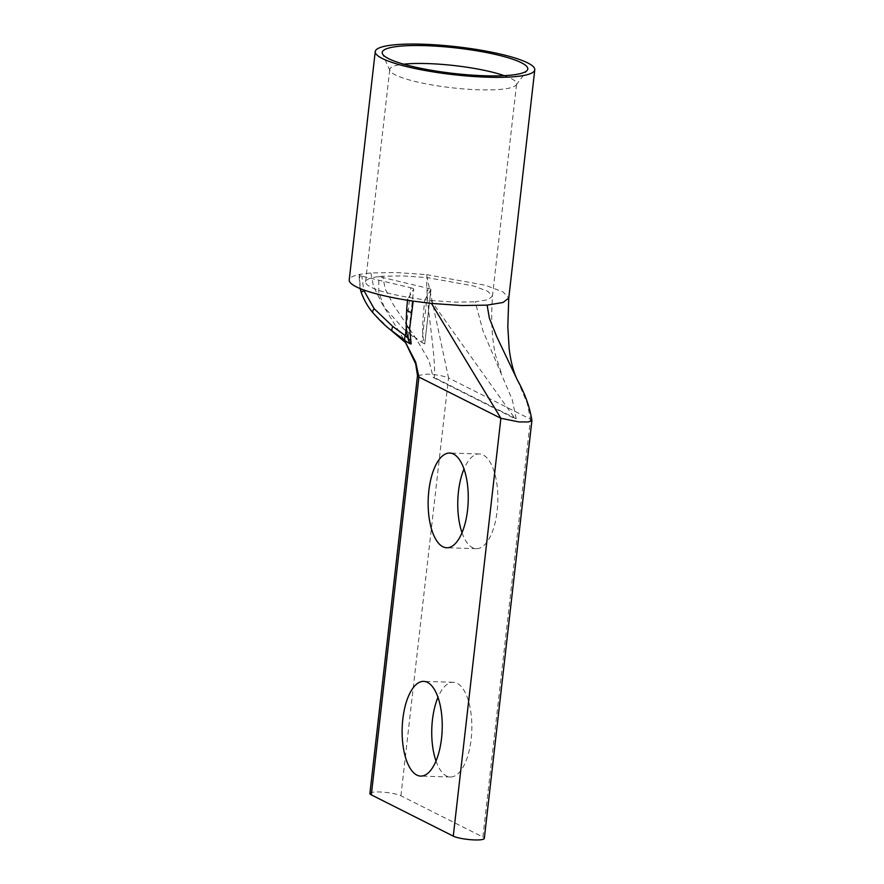 <?xml version="1.0" encoding="UTF-8"?>
<svg xmlns="http://www.w3.org/2000/svg" width="884" height="884" viewBox="0 0 884 884"><rect width="100%" height="100%" fill="white"/><g stroke="black" fill="none" stroke-linecap="round" stroke-linejoin="round"><path stroke-width="0.66" stroke-dasharray="4.42 3.31" d="M369.899 793.467A16.343 2.862 -173.5 0 1 379.457 791.965A16.343 2.862 -173.5 0 1 400.927 795.777L482.885 837.038L530.488 419.204L531.925 420.552M462.023 532.709A47.382 20.012 -88.2 0 0 476.354 548.677A47.382 20.012 -88.2 0 0 497.151 511.051A47.382 20.012 -88.2 0 0 479.25 453.956A47.382 20.012 -88.2 0 0 463.978 469.017M436.011 761.036A47.382 20.012 -88.2 0 0 450.343 777.003A47.382 20.012 -88.2 0 0 471.139 739.378A47.382 20.012 -88.2 0 0 453.238 682.282A47.382 20.012 -88.2 0 0 437.967 697.343M389.667 329.135L373.07 312.826C367.965 306.715 364.208 300.007 361.81 292.67C359.954 286.394 359.324 280.339 359.921 274.515L359.943 274.327A80.289 14.045 6.5 0 0 349.224 279.941M504.212 75.648A63.836 11.172 -173.5 0 1 516.61 83.914A63.836 11.172 -173.5 0 1 516.145 85.008A63.836 11.172 -173.5 0 1 479.25 89.803A63.836 11.172 -173.5 0 1 389.966 70.632A63.836 11.172 -173.5 0 1 389.767 69.46A63.836 11.172 -173.5 0 1 403.712 64.189M484.31 838.43A16.343 2.862 6.5 0 0 482.885 837.038M406.286 327.655L410.828 287.797L361.899 276.162C358.948 275.377 358.296 274.769 359.943 274.327L370.871 272.935L396.209 272.526L426.541 274.637L448.542 377.943C443.039 375.766 435.878 374.496 427.06 374.131L417.502 375.601M359.921 274.515A7.006 1.193 6.1 0 0 358.981 275.001L359.943 274.327M360.119 288.56L358.981 275.001A7.006 1.193 6.1 0 0 361.887 276.283L363.843 290.825M408.22 337.379L408.552 340.373A7.006 6.895 160.3 0 1 408.22 337.136L407.756 337.787M413.193 301.135C409.458 300.527 407.601 299.886 407.646 299.19L413.679 289.234L408.22 337.136L407.281 333.787A7.006 6.818 167.7 0 0 407.358 336.152M382.783 276.228L378.816 276.615L378.805 292.482L384.22 307.223L403.822 329.069L421.878 342.439L428.044 288.328L378.816 276.615A63.836 11.172 6.5 0 0 370.529 278.217A63.836 11.172 6.5 0 0 365.567 281.808A63.836 11.172 6.5 0 0 408.717 297.433A63.836 11.172 6.5 0 0 424.828 299.786L430.895 289.764L424.729 343.876C423.16 339.401 420.894 333.246 424.828 299.786L430.939 300.472L515.151 418.729L516.212 418.762L512.311 399.911L483.084 331.18L475.205 301.831L487.813 299.731L492.421 296.239L487.736 291.267L473.415 285.908L427.049 277.587C424.751 297.786 436.563 357.302 434.265 377.501L433.204 377.468L429.005 360.595L416.662 339.622L393.347 304.704L385.214 289.024L382.783 276.228L402.927 275.907L427.049 277.587M428.044 288.328A7.006 1.227 -173.5 0 1 430.928 289.665A7.006 1.227 -173.5 0 1 430.895 289.764M410.828 287.797A7.006 1.227 -173.5 0 1 413.712 289.145A7.006 1.227 -173.5 0 1 413.679 289.234M516.212 418.762L434.265 377.501M433.204 377.468L515.151 418.729M421.878 342.439L424.751 343.953L430.928 289.665M400.927 795.777L448.542 377.943L530.488 419.204L527.173 403.049L517.295 379.844M430.939 300.472L455.05 302.151L475.205 301.831M370.871 272.935L373.468 286.217L381.888 303.367L405.977 342.992M426.541 274.637L485.548 285.3L503.04 291.941L508.764 298.118M361.81 292.67A7.006 0.939 -18.5 0 1 361.258 292.505M406.143 323.356A7.006 6.066 179.4 0 1 406.22 322.395L407.281 333.787M406.728 308.593A7.006 3.713 -175.5 0 1 406.784 308.251L406.22 322.395M410.187 300.693A7.006 1.271 -173.5 0 1 407.601 299.389A7.006 1.271 -173.5 0 1 407.634 299.289L406.784 308.251M479.25 453.956L449.647 453.05M453.238 682.282L423.635 681.376M501.162 372.54L495.592 355.434C492.852 343.213 491.548 328.848 491.703 312.35L492.421 296.239L516.61 83.914M516.145 85.008L527.273 70.256M476.354 548.677L446.752 547.771M450.343 777.003L420.74 776.097M407.612 299.289L407.513 300.273M365.567 281.808L389.767 69.46M389.966 70.632L382.441 53.758M408.22 337.39L413.712 289.145M403.822 329.069L416.662 339.622"/><path stroke-width="1.33" d="M428.851 490.675A47.382 20.012 91.8 0 1 449.647 453.05A47.382 20.012 91.8 0 1 467.548 510.145A47.382 20.012 91.8 0 1 446.752 547.771A47.382 20.012 91.8 0 1 428.851 490.675M463.978 469.017A47.382 20.012 -88.2 0 0 458.464 491.57A47.382 20.012 -88.2 0 0 462.023 532.709M402.839 719.001A47.382 20.012 91.8 0 1 423.635 681.376A47.382 20.012 91.8 0 1 441.525 738.471A47.382 20.012 91.8 0 1 420.74 776.097A47.382 20.012 91.8 0 1 402.839 719.001M437.967 697.343A47.382 20.012 -88.2 0 0 432.442 719.896A47.382 20.012 -88.2 0 0 436.011 761.036M487.791 77.206A80.289 14.045 -173.5 0 1 375.236 51.615A80.289 14.045 -173.5 0 1 422.232 44.2A80.289 14.045 -173.5 0 1 534.776 69.792A80.289 14.045 -173.5 0 1 487.791 77.206M375.236 51.615L349.224 279.941A80.289 14.045 6.5 0 0 413.193 301.135L409.657 328.55L411.137 343.71C411.259 344.484 409.314 343.5 405.292 340.771L389.667 329.135C385.07 325.677 379.457 320.163 372.816 312.604L372.816 312.604A7.006 2.475 -39.3 0 1 374.175 308.726L363.534 289.886M403.712 64.189A63.836 11.172 -173.5 0 1 427.127 63.571A63.836 11.172 -173.5 0 1 504.212 75.648M425.094 45.648A73.273 12.818 -173.5 0 1 498.2 55.095A73.273 12.818 -173.5 0 1 527.273 70.256A73.273 12.818 -173.5 0 1 484.918 75.77A73.273 12.818 -173.5 0 1 382.441 53.758A73.273 12.818 -173.5 0 1 425.094 45.648M371.324 794.871L453.271 836.131A16.343 2.862 6.5 0 0 471.327 839.756A16.343 2.862 6.5 0 0 484.31 838.43L531.914 420.596L528.157 421.966L518.941 421.922L500.885 418.298L418.928 377.037L371.324 794.871A16.343 2.862 -173.5 0 1 369.899 793.467L417.502 375.601M405.292 340.771A7.006 3.304 -55.6 0 1 405.369 335.688L392.816 326.505L374.175 308.726M411.137 343.71A7.006 6.895 160.3 0 1 408.563 340.384A7.006 6.895 160.3 0 1 408.552 340.373L407.358 336.152A7.006 6.818 167.7 0 0 410.309 340.373M408.22 337.136C408.209 338.351 407.248 337.865 405.369 335.688L406.286 327.655M531.925 420.552L531.914 420.596C529.859 407.17 524.974 393.579 517.295 379.844L496.675 336.572L489.36 318.129L487.117 305.135L461.768 305.532L431.436 303.422L413.193 301.135M453.271 836.131L500.885 418.298L431.436 303.422M405.634 342.649L415.668 362.086L418.928 377.037L417.502 375.634L415.668 363.821L405.237 341.964M534.776 69.792L508.764 298.118L502.974 302.494L487.117 305.135M373.07 312.826A7.006 2.475 -39.3 0 1 372.816 312.604C367.987 307.013 364.131 300.317 361.258 292.505L361.258 292.505A7.006 0.939 -18.5 0 1 363.843 290.825M392.507 331.423A7.006 3.138 -51.7 0 1 392.816 326.505M409.657 328.55A7.006 6.066 179.4 0 1 406.143 323.356L406.143 323.356C406.585 333.997 406.474 330.483 407.358 336.152M411.502 312.549A7.006 3.713 -175.5 0 1 406.728 308.593L406.143 323.356M413.182 301.278A7.006 1.271 -173.5 0 1 410.187 300.693M389.711 329.168L405.977 342.992M361.258 292.505L360.119 288.56M407.601 299.389L406.728 308.593M508.764 298.118L507.814 326.671L509.151 348.517C510.687 361.346 513.405 371.788 517.295 379.844"/></g></svg>
